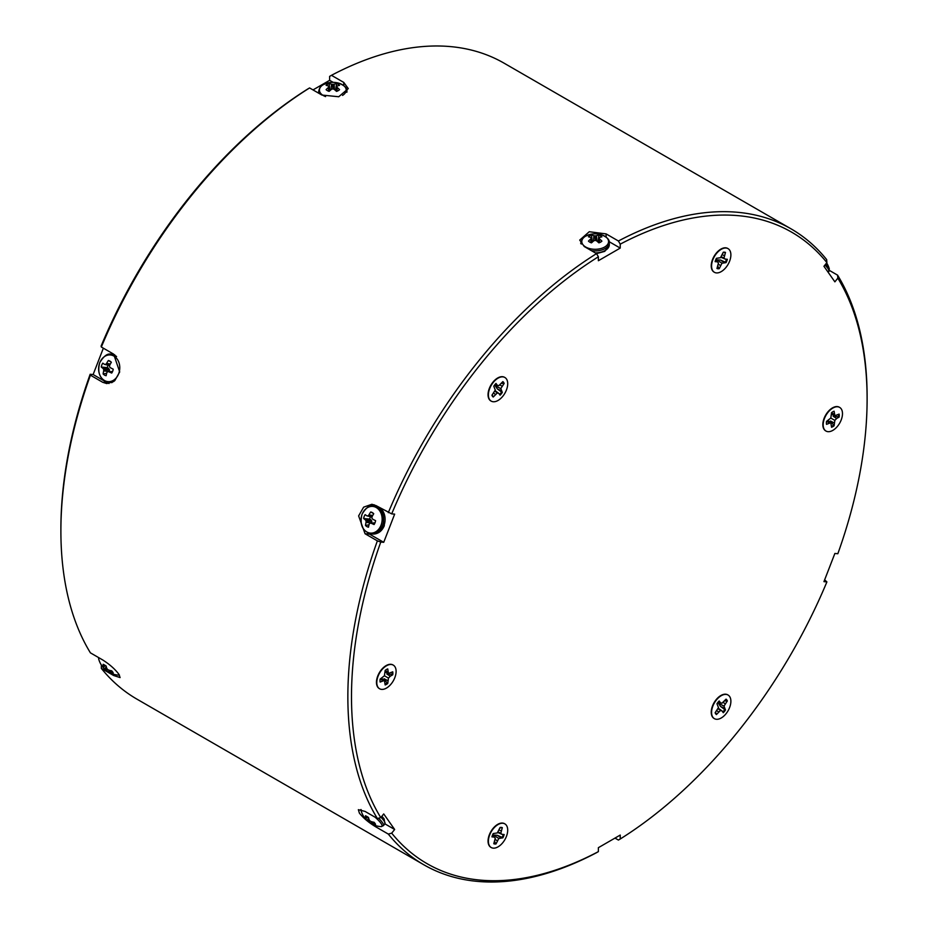 <?xml version="1.0" encoding="UTF-8"?>
<svg xmlns="http://www.w3.org/2000/svg" width="928" height="928" viewBox="0 0 928 928"><rect width="100%" height="100%" fill="white"/><g stroke="black" fill="none" stroke-linecap="round" stroke-linejoin="round"><path stroke-width="1.39" d="M727.888 248.542A13.653 7.888 120 0 0 727.726 248.437A13.653 7.888 120 0 0 715.012 254.817A13.653 7.888 120 0 0 712.53 270.674A13.653 7.888 120 0 0 714.073 272.101A13.653 7.888 120 0 0 714.235 272.194M839.48 407.311A13.653 7.888 120 0 0 839.318 407.206A13.653 7.888 120 0 0 826.616 413.575A13.653 7.888 120 0 0 824.134 429.432A13.653 7.888 120 0 0 825.665 430.859A13.653 7.888 120 0 0 825.839 430.952M727.888 694.921A13.653 7.888 120 0 0 727.726 694.828A13.653 7.888 120 0 0 715.012 701.197A13.653 7.888 120 0 0 712.53 717.054A13.653 7.888 120 0 0 714.073 718.481A13.653 7.888 120 0 0 714.235 718.574M504.704 823.786A13.653 7.888 120 0 0 504.53 823.681A13.653 7.888 120 0 0 491.828 830.061A13.653 7.888 120 0 0 489.346 845.907A13.653 7.888 120 0 0 490.877 847.334A13.653 7.888 120 0 0 491.051 847.426M393.101 665.016A13.653 7.888 120 0 0 392.938 664.924A13.653 7.888 120 0 0 380.236 671.292A13.653 7.888 120 0 0 377.754 687.149A13.653 7.888 120 0 0 379.285 688.576A13.653 7.888 120 0 0 379.459 688.669M504.704 377.406A13.653 7.888 120 0 0 504.53 377.302A13.653 7.888 120 0 0 491.828 383.67A13.653 7.888 120 0 0 489.346 399.527A13.653 7.888 120 0 0 490.877 400.954A13.653 7.888 120 0 0 491.051 401.047M380.77 817.614L377.371 818.519L365.064 811.42L358.359 809.68L359.403 813.137C363.428 818.148 368.961 822.753 376.002 826.976L388.298 834.075L391.697 833.158A364.6 210.505 120 0 0 598.374 851.626L598.374 847.682L620.229 835.061L620.229 839.005A364.6 210.505 120 0 0 826.906 581.902L823.948 581.636L834.875 553.459L837.833 553.726A364.6 210.505 120 0 0 867.112 399.04A364.6 210.505 120 0 0 837.833 278.168L834.875 281.845L823.948 266.29L826.906 262.612A364.6 210.505 120 0 0 620.229 244.157L620.229 248.089L598.374 260.722L598.374 256.778A364.6 210.505 120 0 0 391.697 513.88L394.655 514.135L383.728 542.312L380.77 542.056A364.6 210.505 120 0 0 380.77 817.614L383.728 813.937L394.655 829.481L391.697 833.158M101.361 665.063L101.338 668.404L113.634 675.503L120.095 677.579L118.9 674.285C115.014 669.111 109.608 664.332 102.706 659.947L90.41 652.848A367.175 211.99 120 0 1 60.888 531.06A367.175 211.99 120 0 1 90.41 375.179L102.706 382.29L106.778 383.589L114.77 380.689L119.7 371.942L113.634 354.113L101.338 347.014L101.094 346.098A364.6 210.505 -60 0 1 307.771 88.995L309.592 87.94L321.888 95.05L338.732 96.756L348.278 88.601L343.754 82.418L331.458 75.319L329.626 76.374L329.626 80.318L313.003 89.912M101.338 668.404A367.175 211.99 120 0 0 136.938 699.144L423.899 864.815A367.175 211.99 -60 0 1 388.298 834.075M837.833 278.168L837.59 275.152L829.4 270.419M837.59 275.152A367.175 211.99 -60 0 1 867.112 396.94L867.112 399.04M826.906 581.902L824.644 579.826M614.997 838.088L618.408 840.06L620.229 839.005M598.374 851.626L596.542 852.681A367.175 211.99 -60 0 1 423.899 864.815M377.371 818.519A367.175 211.99 -60 0 1 377.371 540.862L380.77 542.056M391.697 513.88L376.002 505.586L371.884 504.275L363.637 507.152L358.626 515.898L365.064 533.762L377.371 540.862M388.298 512.685A367.175 211.99 -60 0 1 596.542 253.622L598.374 256.778M620.229 244.157L618.408 241.002L606.112 233.891L589.268 231.733L579.722 240.074L584.246 246.523L596.542 253.622L604.778 251.349L609.29 244.737A14.106 8.143 -0 0 1 605.16 250.502A14.106 8.143 -0 0 1 595.277 252.88M618.408 241.002A367.175 211.99 -60 0 1 791.062 228.856A367.175 211.99 -60 0 1 826.662 259.596L826.906 262.612M791.062 228.856L504.101 63.185A367.175 211.99 120 0 0 331.458 75.319M309.592 87.94A367.175 211.99 120 0 0 101.338 347.014M384.9 823.855L394.655 829.481M374.146 504.751A15.463 12.192 -84.9 0 0 370.388 506.073M367.987 533.02A15.463 12.192 -84.9 0 0 369.599 534.157L383.728 542.312M103.356 348.174L93.125 374.541L107.242 382.684A15.463 12.192 -84.9 0 0 109.063 383.519M93.125 374.541L90.167 374.274L90.41 375.179M581.079 242.602A15.463 8.92 -0 0 0 580.65 243.206M620.229 248.089L609.197 241.721M333.152 82.348L329.626 80.318M60.888 531.06L60.888 528.96A364.6 210.505 -60 0 1 90.167 374.274M112.543 371.571L108.831 371.757A21.878 6.113 18.1 0 0 111.708 373.068A7.679 6.055 -84.9 0 0 112.682 371.246A7.679 6.055 -84.9 0 0 113.216 369.182A21.878 3.097 -155.8 0 1 110.386 367.732L110.258 367.627A21.82 7.552 -136.3 0 1 109.632 366.815L109.539 366.49A21.82 11.855 -87.7 0 1 109.666 365.4L109.724 365.226A21.878 11.078 -61.5 0 1 111.36 362.268A7.679 6.055 -84.9 0 0 109.968 361.12A7.679 6.055 -84.9 0 0 108.344 360.516A21.878 14.094 121.7 0 0 106.592 363.416L110.351 364.02M111.209 362.094L108.344 360.516M118.656 373.752A13.386 10.556 -84.9 0 0 113.924 356.085A13.386 10.556 -84.9 0 0 99.725 362.825A13.386 10.556 -84.9 0 0 104.458 380.492A13.386 10.556 -84.9 0 0 118.656 373.752M104.586 364.379L104.586 364.379A21.878 3.097 -155.8 0 1 102.788 363.161A7.679 6.055 -84.9 0 0 101.813 364.982A7.679 6.055 -84.9 0 0 101.28 367.047A21.878 6.113 18.1 0 0 103.02 368.404L108.437 368.254L109.434 369.808L109.272 371.606M109.666 365.365L105.502 364.426A21.82 2.053 -173.7 0 0 104.702 364.414L109.62 365.586M105.502 364.426L109.736 365.203M110.27 364.159L106.488 363.556A21.82 11.333 147.2 0 0 105.757 364.298M108.831 371.757L112.566 371.525M107.706 371.687L107.741 371.687A21.82 0.94 0.1 0 0 108.669 371.722M109.307 371.525L103.692 370.91A21.878 14.094 121.7 0 0 103.136 373.961A7.679 6.055 -84.9 0 0 106.152 375.712A21.878 11.078 -61.5 0 1 106.813 372.708L106.882 372.569A21.82 8.34 -38 0 1 107.474 371.815M103.692 370.91L109.342 371.351M109.434 369.808L103.692 369.622A21.82 14.848 91.8 0 0 103.704 370.736M103.692 369.622L109.342 369.483M108.541 368.358L103.112 368.509A21.82 10.544 38.2 0 0 103.6 369.309M108.182 365.249A5.707 4.501 -84.9 0 0 107.335 367.627L101.28 367.047M107.335 367.627L108.437 368.254M106.65 373.311L103.136 373.961M374.912 523.044L371.188 523.23A21.878 6.113 18.1 0 0 374.077 524.54A7.679 6.055 -84.9 0 0 375.04 522.719A7.679 6.055 -84.9 0 0 375.585 520.654A21.878 3.097 -155.8 0 1 372.754 519.204L372.627 519.1A21.82 7.552 -136.3 0 1 371.989 518.288L371.908 517.963A21.82 11.855 -87.7 0 1 372.024 516.873L372.082 516.699A21.878 11.078 -61.5 0 1 373.729 513.741A7.679 6.055 -84.9 0 0 372.325 512.592A7.679 6.055 -84.9 0 0 370.713 511.989A21.878 14.094 121.7 0 0 368.95 514.889L372.72 515.492M373.566 513.567L370.713 511.989M381.025 525.225A13.386 10.556 -84.9 0 0 376.292 507.558A13.386 10.556 -84.9 0 0 362.094 514.298A13.386 10.556 -84.9 0 0 366.827 531.964A13.386 10.556 -84.9 0 0 381.025 525.225M366.943 515.852L366.943 515.852A21.878 3.097 -155.8 0 1 365.145 514.634A7.679 6.055 -84.9 0 0 364.182 516.455A7.679 6.055 -84.9 0 0 363.637 518.52A21.878 6.113 18.1 0 0 365.377 519.877L370.794 519.726L371.71 520.956L371.641 523.079M372.035 516.838L367.859 515.898A21.82 2.053 -173.7 0 0 367.059 515.887L372 517.058M367.859 515.898L372.093 516.676M372.638 515.632L368.845 515.028A21.82 11.333 147.2 0 0 368.114 515.771M371.188 523.23L374.935 522.998M370.098 523.16L374.97 522.882L370.098 523.16A21.82 0.94 0.1 0 0 371.038 523.195M371.664 522.998L366.05 522.383A21.878 14.094 121.7 0 0 365.493 525.434A7.679 6.055 -84.9 0 0 368.509 527.185A21.878 11.078 -61.5 0 1 369.182 524.181L369.251 524.042A21.82 8.34 -38 0 1 369.843 523.288M366.05 522.383L371.71 522.824M371.792 521.281L366.05 521.095A21.82 14.848 91.8 0 0 366.073 522.209M366.05 521.095L371.71 520.956M370.898 519.831L365.47 519.982A21.82 10.544 38.2 0 0 365.968 520.782M370.539 516.722A5.707 4.501 -84.9 0 0 369.704 519.1L363.637 518.52M369.704 519.1L370.794 519.726M369.019 524.784L365.493 525.434M838.436 414.503A8.862 5.116 -60 0 1 838.471 415.245A8.862 5.116 -60 0 1 838.355 416.742L833.182 416.254L836.627 418.516L839.132 417.066A9.106 5.255 120 0 0 839.132 414.097L834.852 415.721L834.11 411.197A9.106 5.255 120 0 0 831.546 412.682L830.804 418.052L826.523 421.382A9.106 5.255 120 0 0 826.396 422.948A9.106 5.255 120 0 0 826.523 424.351L830.804 422.727L831.546 427.251A9.106 5.255 120 0 0 834.11 425.766L834.852 420.396L836.627 418.516M842.485 413.656A13.653 7.888 -60 0 1 833.425 430.012A13.653 7.888 -60 0 1 823.24 426.126A13.653 7.888 -60 0 1 823.171 424.804A13.653 7.888 -60 0 1 834.017 407.473A13.653 7.888 -60 0 1 842.485 413.656M834.11 422.866L830.432 421.01L834.11 425.766M833.437 425.256A8.862 5.116 -60 0 1 831.546 426.451M827.915 420.581L830.804 422.727M826.709 421.277L829.029 422.901M838.355 416.742L839.132 417.066M830.804 418.064L834.852 420.396M831.546 412.902L834.11 414.097M831.546 414.294L834.852 415.721M725.812 699.434A8.862 5.116 -60 0 1 726.554 700.744L724.49 701.081M723.991 706.104L727.343 700.965A9.106 5.255 120 0 0 726.056 699.132L721.972 703.227L720.453 702.763L719.2 700.976A9.106 5.255 120 0 0 718.017 702.264A9.106 5.255 120 0 0 716.961 703.749L718.469 707.588L715.128 712.727A9.106 5.255 120 0 0 715.906 714.084A9.106 5.255 120 0 0 716.416 714.56L720.488 710.465L722.019 710.929L723.272 712.716A9.106 5.255 120 0 0 725.499 709.943L723.991 706.104L718.423 703.285L720.569 706.486L724.745 709.526A8.862 5.116 -60 0 1 723.747 710.941A8.862 5.116 -60 0 1 722.784 712.02M726.056 713.713A13.653 7.888 -60 0 1 711.648 713.748A13.653 7.888 -60 0 1 716.404 699.979A13.653 7.888 -60 0 1 722.425 695.095A13.653 7.888 -60 0 1 730.696 699.167A13.653 7.888 -60 0 1 726.056 713.713M715.569 712.182L716.416 714.56M724.745 709.526L725.499 709.943M718.852 708.621L722.019 710.929M717.959 708.656L720.488 710.465M716.764 710.686L718.585 711.857M726.554 700.744L727.343 700.965M723.063 702.438L725.162 703.668M720.569 706.486L724.246 708.157M718.365 701.835L720.453 702.763M501.282 827.405A8.862 5.116 -60 0 1 501.561 827.521L499.832 828.136M503.301 834.458A8.862 5.116 -60 0 1 502.129 837.404L497.396 835.316L493.557 835.049L498.788 838.471L502.86 837.845A9.106 5.255 120 0 0 504.148 834.527L501.978 834.342L500.807 833.251L502.315 827.672A9.106 5.255 120 0 0 501.654 827.463A9.106 5.255 120 0 0 501.259 827.405A9.106 5.255 120 0 0 500.088 827.474L497.304 832.938L493.22 833.553A9.106 5.255 120 0 0 491.933 836.87L494.114 837.068L495.285 838.158L493.777 843.726A9.106 5.255 120 0 0 496.004 843.935L498.788 838.471M494.682 841.406L495.413 843.355A8.862 5.116 -60 0 1 494.288 843.424A8.862 5.116 -60 0 1 493.916 843.366M493.22 848.146A13.653 7.888 -60 0 1 488.464 842.612A13.653 7.888 -60 0 1 499.229 823.948A13.653 7.888 -60 0 1 502.872 823.264A13.653 7.888 -60 0 1 506.41 836.453A13.653 7.888 -60 0 1 493.22 848.146M501.561 827.521L502.315 827.672M495.413 843.355L496.004 843.935M492.281 835.722L494.114 837.068M502.129 837.404L502.86 837.845M497.396 835.316L500.691 837.659M495.134 839.492L497.257 840.698M499.136 829.91L501.062 830.908M497.965 831.964L500.807 833.251M498.394 832.764L501.978 834.342M392.057 672.22A8.862 5.116 -60 0 1 392.092 672.962A8.862 5.116 -60 0 1 391.976 674.459L386.802 673.972L390.247 676.234L392.753 674.784A9.106 5.255 120 0 0 392.88 673.229A9.106 5.255 120 0 0 392.753 671.814L388.472 673.438L387.742 668.914A9.106 5.255 120 0 0 385.166 670.399L384.424 675.77L380.144 679.099A9.106 5.255 120 0 0 380.144 682.068L384.424 680.444L385.166 684.968A9.106 5.255 120 0 0 387.742 683.484L388.472 678.113L390.247 676.234M387.742 680.584L384.053 678.728L387.057 682.973A8.862 5.116 -60 0 1 385.166 684.168M376.791 682.521A13.653 7.888 -60 0 1 387.637 665.19A13.653 7.888 -60 0 1 396.105 671.362A13.653 7.888 -60 0 1 387.046 687.729A13.653 7.888 -60 0 1 376.861 683.843A13.653 7.888 -60 0 1 376.791 682.521M385.166 670.608L387.742 671.814M385.166 672.011L388.472 673.438M391.976 674.459L392.753 674.784M387.057 682.973L387.742 683.484M381.536 678.298L384.424 680.444M380.329 678.994L382.649 680.618M384.424 675.77L388.472 678.113M501.561 392.01L502.315 392.416L500.807 388.577L495.239 385.758L497.385 388.96L501.561 392.01A8.862 5.116 -60 0 1 500.552 393.426A8.862 5.116 -60 0 1 499.589 394.493M492.374 394.655L492.71 396.465A8.862 5.116 -60 0 1 492.478 396.268M500.807 388.577L504.148 383.438A9.106 5.255 120 0 0 502.86 381.605L498.788 385.7L497.257 385.236L496.004 383.45A9.106 5.255 120 0 0 493.777 386.222L495.285 390.062L491.933 395.2A9.106 5.255 120 0 0 492.71 396.569A9.106 5.255 120 0 0 493.22 397.033L497.304 392.938L498.823 393.414L500.088 395.2A9.106 5.255 120 0 0 501.259 393.901A9.106 5.255 120 0 0 502.315 392.416M493.22 382.452A13.653 7.888 -60 0 1 499.229 377.568A13.653 7.888 -60 0 1 507.512 381.64A13.653 7.888 -60 0 1 502.872 396.186A13.653 7.888 -60 0 1 488.464 396.221A13.653 7.888 -60 0 1 493.22 382.452M502.616 381.918A8.862 5.116 -60 0 1 503.359 383.218L504.148 383.438M503.359 383.218L501.294 383.554M499.867 384.911L501.978 386.141M497.385 388.96L501.062 390.63M495.181 384.32L497.257 385.236M495.668 391.094L498.823 393.414M494.763 391.129L497.304 392.938M493.58 393.159L495.401 394.33M717.866 266.162L718.597 268.122A8.862 5.116 -60 0 1 717.472 268.18A8.862 5.116 -60 0 1 717.1 268.134M718.597 268.122L719.2 268.691L721.972 263.227L726.056 262.612A9.106 5.255 120 0 0 727.343 259.295L725.162 259.098L723.991 258.019L725.499 252.439A9.106 5.255 120 0 0 724.838 252.219A9.106 5.255 120 0 0 723.272 252.23L720.488 257.706L716.416 258.32A9.106 5.255 120 0 0 715.128 261.638L717.298 261.824L718.469 262.914L716.961 268.494A9.106 5.255 120 0 0 718.017 268.76A9.106 5.255 120 0 0 719.2 268.691M726.056 248.02A13.653 7.888 -60 0 1 729.594 261.209A13.653 7.888 -60 0 1 716.404 272.913A13.653 7.888 -60 0 1 711.648 267.368A13.653 7.888 -60 0 1 722.425 248.716A13.653 7.888 -60 0 1 726.056 248.02M726.485 259.214A8.862 5.116 -60 0 1 725.313 262.172L726.056 262.612M725.313 262.172L720.592 260.072L723.875 262.415M720.592 260.072L716.741 259.817L721.972 263.227M718.33 264.248L720.453 265.454M724.466 252.172A8.862 5.116 -60 0 1 724.745 252.277L723.016 252.892M724.745 252.277L725.499 252.439M722.32 254.678L724.246 255.664M721.16 256.72L723.991 258.019M721.578 257.52L725.162 259.098M715.465 260.49L717.298 261.824M332.99 88.949L332.642 84.378L332.99 88.949A21.82 15.3 32.3 0 1 334.01 89.274L334.161 89.355A21.878 11.484 55.8 0 1 336.528 91.385A7.679 4.431 -0 0 0 338.244 90.631A7.679 4.431 -0 0 0 339.544 89.645A21.878 13.688 -115.5 0 0 337.282 87.545L336.968 91.234M335.658 90.666L336.528 83.613A21.878 13.688 115.5 0 0 334.161 84.193L334.474 89.598M336.783 86.559L336.783 86.559A21.82 5.696 -72.4 0 1 337.189 86.06L337.282 86.002A21.878 11.484 -55.8 0 1 339.544 85.364A7.679 4.431 -0 0 0 338.244 84.367A7.679 4.431 -0 0 0 336.528 83.613M342.536 95.41A13.386 7.726 -0 0 0 338.233 83.033L338.233 83.033C344.346 85.248 347.246 87.998 346.921 91.292L346.921 92.15M319.255 93.519A14.106 8.143 -0 0 1 318.71 91.292C319.545 87.545 321.042 85.341 323.222 84.692L327.41 83.033A13.386 7.726 -0 0 0 323.35 84.634A13.386 7.726 -0 0 0 325.577 96.593M331.168 89.598L331.482 84.193A21.878 13.688 -115.5 0 0 329.115 83.613A7.679 4.431 -0 0 0 327.387 84.367A7.679 4.431 -0 0 0 326.099 85.364A21.878 11.484 55.8 0 1 328.35 86.002L328.442 86.06A21.82 5.696 72.4 0 1 328.86 86.559L328.86 86.756A21.82 7.888 99.2 0 0 328.442 87.441L328.779 91.269M331.482 84.193L331.319 89.471M332.642 84.378A21.82 17.493 -140.4 0 0 331.621 84.228M334.312 89.471L334.01 84.228A21.82 17.493 140.4 0 0 332.99 84.378M336.852 91.269L337.189 87.441A21.82 7.888 -99.2 0 0 336.783 86.756L336.272 91.141M328.674 91.234L328.35 87.545A21.878 13.688 115.5 0 0 326.099 89.645A7.679 4.431 -0 0 0 329.115 91.385A21.878 11.484 -55.8 0 1 331.482 89.355L331.621 89.274A21.82 15.3 -32.3 0 1 332.642 88.949M329.974 90.666L329.115 83.613M111.488 670.782L110.386 672.348A21.878 17.597 -43 0 0 113.216 672.962A7.679 1.624 -141.2 0 0 112.682 672.011A7.679 1.624 -141.2 0 0 111.708 670.816A21.878 16.785 152.2 0 1 108.831 670.12L108.669 670.051A21.82 20.242 179.6 0 1 107.741 669.506L107.474 669.285A21.82 17.748 -78.3 0 1 106.882 668.508L106.813 668.392A21.878 12.18 -65.8 0 1 106.152 666.037A7.679 1.624 -141.2 0 0 104.528 665.016A7.679 1.624 -141.2 0 0 103.136 664.297A21.878 12.992 126 0 0 103.692 666.582L104.945 665.26M99.076 657.859A13.386 2.83 -141.2 0 0 98.681 659.019L98.681 659.019A21.889 21.889 0 0 0 101.778 665.678A7.679 1.624 -141.2 0 0 101.813 665.747A7.679 1.624 -141.2 0 0 102.788 666.942A21.878 17.597 -43 0 0 104.191 668.601A21.878 17.597 -43 0 0 104.586 668.995L106.291 666.687M103.6 667.128L103.6 667.128A21.82 10.637 141.7 0 1 103.112 666.838L103.02 666.768A21.878 16.785 152.2 0 1 101.28 664.796A7.679 1.624 -141.2 0 0 101.778 665.678M105.015 665.295L103.704 666.675A21.82 5.44 130.9 0 0 103.692 667.104L105.282 665.469L103.681 667.128M111.36 673.461A21.878 12.18 -65.8 0 1 111.209 673.392A21.889 21.889 0 0 0 118.714 675.12L118.714 675.12A13.386 2.83 -141.2 0 0 119.399 675.027M110.386 672.348L111.36 670.758M110.676 670.619L109.632 672.197A21.82 11.438 -49.6 0 0 110.258 672.313M109.632 672.197L110.606 670.608L109.632 672.197M111.209 673.392A21.878 12.18 -65.8 0 1 109.724 672.522L109.666 672.475A21.82 4.628 -59.2 0 1 109.539 672.22M107.706 669.494L106.592 670.712A21.878 12.992 126 0 0 106.592 670.724A21.878 12.992 126 0 0 108.344 671.721A7.679 1.624 -141.2 0 0 110.409 672.986M104.191 668.601A21.889 21.889 0 0 0 106.592 670.724L107.602 669.413M106.952 668.601L105.757 670.039A21.82 18.56 118.4 0 0 106.488 670.642M105.757 670.039L106.778 668.276M106.337 666.884L104.702 669.1A21.82 21.042 -24.4 0 0 105.502 669.819M109.33 670.271L108.344 671.721M595.358 240.422L595.01 235.851L595.358 240.422A21.82 15.3 32.3 0 1 596.379 240.746L596.518 240.828A21.878 11.484 55.8 0 1 598.885 242.858A7.679 4.431 -0 0 0 600.613 242.104A7.679 4.431 -0 0 0 601.901 241.118A21.878 13.688 -115.5 0 0 599.65 239.018L599.326 242.707M598.026 242.138L598.885 235.097A21.878 13.688 115.5 0 0 596.518 235.666L596.832 241.071M599.14 238.032L599.14 238.032A21.82 5.696 -72.4 0 1 599.558 237.533L599.65 237.475A21.878 11.484 -55.8 0 1 601.901 236.837A7.679 4.431 -0 0 0 600.613 235.84A7.679 4.431 -0 0 0 598.885 235.097M581.253 244.052A14.106 8.143 -0 0 1 581.079 242.765C581.902 239.018 583.41 236.814 585.591 236.164L589.767 234.506A13.386 7.726 -0 0 0 585.719 236.106A13.386 7.726 -0 0 0 585.719 247.034A13.386 7.726 -0 0 0 604.65 247.034A13.386 7.726 -0 0 0 600.59 234.506L600.59 234.506C606.703 236.721 609.603 239.47 609.29 242.765L609.29 244.737M593.526 241.071L593.839 235.666A21.878 13.688 -115.5 0 0 591.472 235.097A7.679 4.431 -0 0 0 589.756 235.84A7.679 4.431 -0 0 0 588.456 236.837A21.878 11.484 55.8 0 1 590.718 237.475L590.811 237.533A21.82 5.696 72.4 0 1 591.217 238.032L591.217 238.229A21.82 7.888 99.2 0 0 590.811 238.914L591.148 242.742M593.839 235.666L593.688 240.944M595.01 235.851A21.82 17.493 -140.4 0 0 593.99 235.7M596.681 240.944L596.379 235.7A21.82 17.493 140.4 0 0 595.358 235.851M599.221 242.742L599.558 238.914A21.82 7.888 -99.2 0 0 599.14 238.229L598.63 242.614L599.117 238.194M591.032 242.707L590.718 239.018A21.878 13.688 115.5 0 0 588.456 241.118A7.679 4.431 -0 0 0 591.472 242.858A21.878 11.484 -55.8 0 1 593.839 240.828L593.99 240.746A21.82 15.3 -32.3 0 1 595.01 240.422M591.728 242.614L591.217 238.032M592.342 242.138L591.472 235.097M825.758 264.039A13.386 2.83 38.8 0 1 828.275 267.009A13.386 2.83 38.8 0 1 829.319 268.981L828.217 272.356M373.845 822.254L372.754 823.82A21.878 17.597 -43 0 0 375.585 824.435A7.679 1.624 -141.2 0 0 375.04 823.484A7.679 1.624 -141.2 0 0 374.077 822.289A21.878 16.785 152.2 0 1 371.188 821.593L371.038 821.524A21.82 20.242 179.6 0 1 370.098 820.978L368.95 822.185A21.878 12.992 126 0 0 368.961 822.196A21.878 12.992 126 0 0 370.713 823.194A7.679 1.624 -141.2 0 0 372.766 824.458M370.098 820.978L369.843 820.758A21.82 17.748 -78.3 0 1 369.251 819.992L369.182 819.865A21.878 12.18 -65.8 0 1 368.509 817.51A7.679 1.624 -141.2 0 0 366.896 816.489A7.679 1.624 -141.2 0 0 365.493 815.77A21.878 12.992 126 0 0 366.05 818.055L367.314 816.733M373.729 824.934A21.878 12.18 -65.8 0 1 373.566 824.864A21.889 21.889 0 0 0 381.083 826.593L381.083 826.593A13.386 2.83 -141.2 0 0 381.025 823.391A13.386 2.83 -141.2 0 0 375.144 817.243M361.096 809.576A13.386 2.83 -141.2 0 0 361.05 810.492L361.05 810.492A21.889 21.889 0 0 0 364.136 817.15A7.679 1.624 -141.2 0 0 364.182 817.22A7.679 1.624 -141.2 0 0 365.145 818.415A21.878 17.597 -43 0 0 366.548 820.085A21.878 17.597 -43 0 0 366.943 820.468L368.648 818.16M365.968 818.6L365.968 818.6A21.82 10.637 141.7 0 1 365.47 818.31L365.377 818.241A21.878 16.785 152.2 0 1 363.637 816.269A7.679 1.624 -141.2 0 0 364.136 817.15M367.372 816.779L366.073 818.148A21.82 5.44 130.9 0 0 366.05 818.577L367.639 816.942L366.038 818.6M372.754 823.82L373.717 822.231M373.033 822.092L371.989 823.67A21.82 11.438 -49.6 0 0 372.627 823.786M373.566 824.864A21.878 12.18 -65.8 0 1 372.082 823.994L372.024 823.948A21.82 4.628 -59.2 0 1 371.908 823.693M366.548 820.085A21.889 21.889 0 0 0 368.961 822.196L369.97 820.886M369.309 820.074L368.114 821.512A21.82 18.56 118.4 0 0 368.845 822.115M368.114 821.512L369.135 819.749M368.706 818.357L367.059 820.572A21.82 21.042 -24.4 0 0 367.859 821.292M371.699 821.756L370.713 823.194M376.814 825.966L376.002 826.976M114.457 674.482L113.634 675.503M369.599 534.157L365.064 533.762M107.242 382.684L102.706 382.29M606.112 237.058L606.112 233.891M343.754 85.585L343.754 82.418M116.592 356.584A14.106 11.124 -84.9 0 0 115.084 355.517A14.106 11.124 -84.9 0 0 111.348 354.322C107.799 353.011 103.924 355.795 99.702 362.697C97.092 373.311 100.143 379.888 108.843 382.417A14.106 11.124 -84.9 0 0 113.947 381.373M114.736 354.832A14.106 11.124 -84.9 0 0 112.822 354.45L114.701 354.809M112.079 382.545L110.316 382.556A14.106 11.124 -84.9 0 0 112.102 382.533M105.108 381.222A14.106 11.124 -84.9 0 0 108.843 382.417L110.316 382.556M377.441 506.99A14.106 11.124 -84.9 0 0 373.706 505.795C370.168 504.484 366.282 507.268 362.059 514.17C359.449 524.784 362.5 531.361 371.2 533.89A14.106 11.124 -84.9 0 0 382.429 525.596A14.106 11.124 -84.9 0 0 377.441 506.99M377.499 506.444A14.106 11.124 -84.9 0 0 375.19 505.922L377.394 506.386M380.84 508.37L384.331 525.642C381.826 531.361 377.951 534.157 372.673 534.029A14.106 11.124 -84.9 0 0 383.914 525.735A14.106 11.124 -84.9 0 0 380.248 508.034M367.465 532.695A14.106 11.124 -84.9 0 0 371.2 533.89L372.673 534.029M346.817 92.278A14.106 8.143 -0 0 0 346.921 91.292M336.748 86.64L336.226 91.106L336.76 86.722M591.322 250.606A14.106 8.143 -0 0 0 605.16 248.53A14.106 8.143 -0 0 0 609.29 242.765M591.24 238.194L591.751 242.602M824.969 265.014A14.106 2.981 38.8 0 1 827.88 268.424A14.106 2.981 38.8 0 1 828.901 271.498M381.884 816.222L384.111 818.902L384.923 823.809L383.45 825.653A14.106 2.981 -141.2 0 0 382.429 822.568A14.106 2.981 -141.2 0 0 378.554 818.206M383.728 818.566A12.25 2.587 -141.2 0 0 381.849 816.269M384.923 823.809A14.106 2.981 -141.2 0 0 383.914 820.735A14.106 2.981 -141.2 0 0 381.002 817.324M372.963 822.08L371.908 823.681L372.975 822.08M111.348 354.322L112.822 354.45M109.562 365.574L104.655 364.402M373.706 505.795L375.19 505.922M371.919 517.047L367.012 515.875M822.904 423.191L823.24 426.126M831.302 408.656L834.017 407.473M711.312 710.813L711.648 713.748M719.71 696.278L722.425 695.095M488.128 839.666L488.464 842.612M496.515 825.131L499.229 823.948M384.923 666.374L387.637 665.19M376.524 680.908L376.861 683.843M496.515 378.752L499.229 377.568M488.128 393.286L488.464 396.221M711.312 264.422L711.648 267.368M719.71 249.887L722.425 248.716M338.233 83.033A21.889 21.889 0 0 0 327.41 83.033M318.71 91.292L318.71 93.218M329.405 91.106L328.895 86.64M98.6 657.581L98.681 659.019M119.434 675.085L118.714 675.12M600.59 234.506A21.889 21.889 0 0 0 589.767 234.506M581.079 242.765L581.079 243.82M598.595 242.579L599.105 238.113M591.774 242.579L591.252 238.113M829.319 268.981A21.889 21.889 0 0 0 826.639 262.937M360.911 809.529L361.05 810.492M383.45 825.653L381.083 826.593"/></g></svg>
